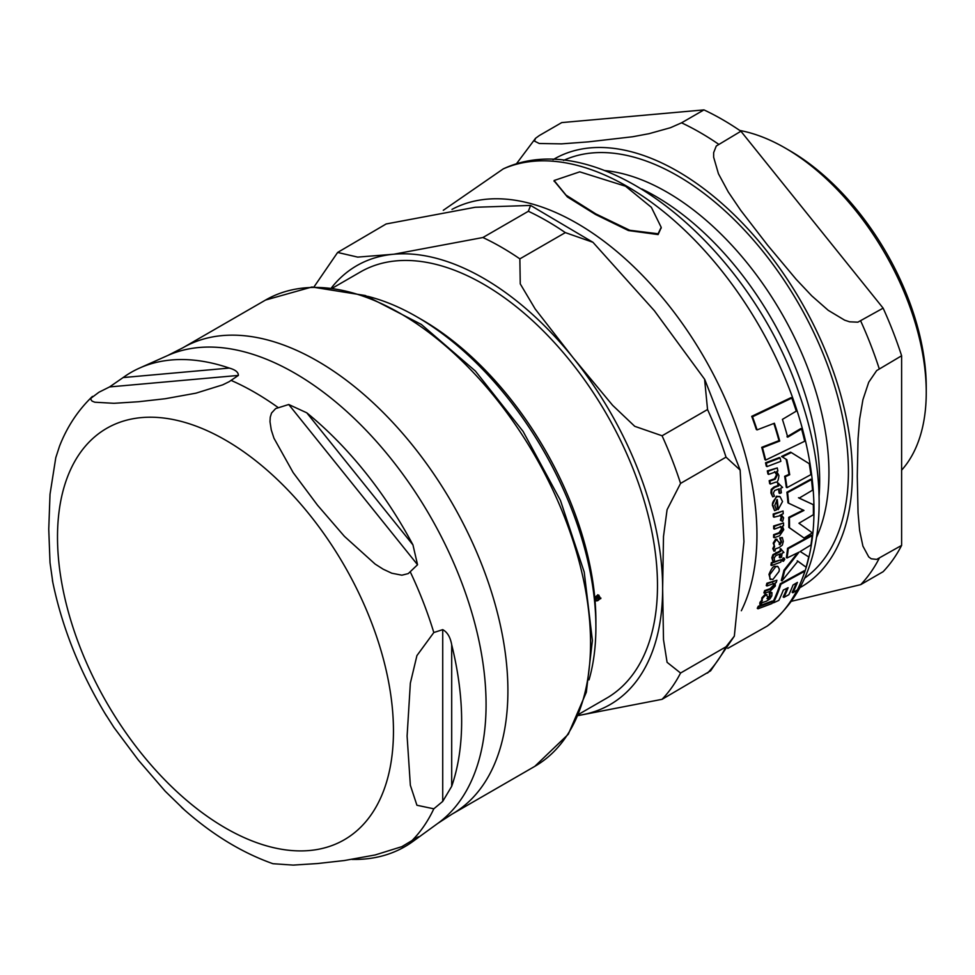 <?xml version="1.0" encoding="UTF-8"?>
<svg xmlns="http://www.w3.org/2000/svg" width="975" height="975" viewBox="0 0 975 975"><rect width="100%" height="100%" fill="white"/><g stroke="black" fill="none" stroke-linecap="round" stroke-linejoin="round"><path stroke-width="1.46" d="M658.113 233.768L661.196 227.321L651.349 207.297L625.548 186.225L579.747 171.844L554.105 180.509L566.012 195.11L595.762 213.866L629.765 230.271L658.113 233.768M766.326 601.222L769.872 599.003L771.81 595.871L771.993 592.69L770.018 593.434L770.201 596.347L767.739 598.942L767.569 596.639L765.984 594.701L762.645 598.187L760.5 604.585L762.34 602.635L766.326 601.222M767.057 594.701L765.253 594.275L767.057 594.701M774.577 510.656L776.38 510.023L774.82 505.294L777.27 499.566A262.446 151.527 60 0 1 778.184 509.608L782.523 501.54L780.122 496.75L777.148 496.628C772.943 500.992 771.566 503.941 773.029 505.464L774.577 510.656L772.334 505.062L776.453 496.226L779.768 496.58M779.196 547.523L782.328 545.074L783.315 541.393L782.328 537.53L780.378 538.285L781.67 541.844L779.89 544.818L778.818 542.003L776.319 539.541L773.882 543.55L774.589 546.731L773.492 548.998L773.992 551.241L775.113 550.851L775.271 548.962L779.196 547.523M776.831 539.212L775.637 539.138L777.16 539.467M772.87 579.503L779.086 571.411L779.305 569.095L777.94 566.621L775.734 566.694L769.702 574.775L769.945 578.845L772.87 579.503M810.883 474.642A265.59 153.343 -120 0 0 809.238 463.698L791.298 452.546L782.267 456.885L786.825 459.688A265.298 153.173 60 0 1 789.701 474.74L785.326 476.726A264.664 152.807 60 0 1 786.983 487.683L810.883 474.642M752.517 416.776A261.276 150.845 60 0 1 757.075 429.89L756.307 429.451A260.288 150.284 -120 0 0 751.725 416.325L791.042 397.642L791.81 398.08L752.517 416.776L751.725 416.325M757.075 429.89L774.394 423.247A264.981 152.99 60 0 1 779.707 441.053L762.474 447.757A261.276 150.845 60 0 1 765.655 460.078L804.692 441.236A265.59 153.343 -120 0 0 801.572 428.951L787.703 437.178A265.846 153.489 -120 0 0 782.413 419.384L796.283 411.145A265.59 153.343 -120 0 0 791.81 398.08M801.572 428.951L800.853 428.537L786.983 436.763M779.707 441.053L778.976 440.639A264.03 152.441 -120 0 0 773.967 423.808M762.474 447.757L761.731 447.33L778.976 440.639M765.655 460.078L764.924 459.652A260.288 150.284 -120 0 0 761.731 447.33M789.701 474.74L789.007 474.337A264.347 152.624 -120 0 0 786.118 459.286L781.548 456.471L790.591 452.144L791.298 452.546M785.326 476.726L784.643 476.324L789.007 474.337M786.825 459.688L786.118 459.286M786.983 487.683L786.289 487.281A263.713 152.258 -120 0 0 784.643 476.324M782.267 456.885L781.548 456.471M812.151 535.653L788.263 548.693L787.581 548.303L811.48 535.263L812.151 535.653A265.59 153.343 -120 0 1 810.944 544.964L800.182 551.521L808.714 556.92A265.59 153.343 -120 0 1 806.081 567.194L797.233 560.82M788.263 548.693A264.664 152.807 60 0 1 787.044 557.992L786.362 557.602A263.713 152.258 -120 0 0 787.581 548.303M787.044 557.992L799.061 552.13L784.656 570.619L783.949 570.217L797.526 552.947M784.656 570.619A264.664 152.807 60 0 1 781.974 580.868L781.267 580.466A263.713 152.258 -120 0 0 783.949 570.217M781.974 580.868L797.928 561.21L806.081 567.194M770.287 579.272L768.983 574.36C771.298 568.742 773.309 566.061 775.027 566.292L777.697 566.524M804.862 571.179L780.938 584.196L780.232 583.781L804.156 570.765L804.862 571.179A265.59 153.343 -120 0 1 797.392 589.838L792.907 592.751L792.163 592.337A265.005 153.002 -120 0 0 796.27 583.111M780.938 584.196A264.664 152.807 60 0 1 773.443 602.842L778.793 600.417A265.407 153.233 -120 0 0 783.327 590.07L788.117 587.681A265.846 153.489 60 0 1 783.9 597.395L788.824 594.726A266.041 153.599 -120 0 0 793.028 585.012L797.428 582.392A265.956 153.55 60 0 1 792.907 592.751M773.443 602.842L772.7 602.416A263.713 152.258 -120 0 0 780.232 583.781M783.9 597.395L783.169 596.968A264.895 152.941 -120 0 0 787.008 588.254M774.589 546.731L773.187 543.148L775.637 539.138M779.196 544.428L780.987 541.442L779.695 537.895L782.328 537.53M780.378 538.285L779.695 537.895M773.992 551.241L772.785 548.596L773.894 546.329M778.184 509.608L777.489 509.206A261.471 150.967 -120 0 0 776.661 499.943M770.396 484.063L775.734 482.15C777.368 482.662 778.428 480.443 778.928 475.495L776.758 471.449L777.879 471.01A263.53 152.149 -120 0 0 777.27 467.927L768.02 471.315A261.239 150.82 60 0 1 768.641 474.398L775.32 471.997L777.27 475.13L775.223 479.188L769.884 481.089A261.239 150.82 60 0 1 770.396 484.063L769.677 483.649A260.252 150.26 -120 0 0 769.178 480.687L774.516 478.786L776.563 474.727L774.613 471.595M768.02 471.315L767.313 470.901L777.27 467.927M768.641 474.398L767.934 473.984A260.252 150.26 -120 0 0 767.313 470.901M769.884 481.089L769.178 480.687M760.5 604.585L759.757 604.159L759.964 602.318L761.633 600.381L761.902 597.76L765.253 594.275M762.377 600.807L761.633 600.381M771.993 592.69L771.262 592.264L769.299 593.007L770.018 593.434M766.996 598.516L769.47 595.92L769.299 593.007M774.101 585.841L770.737 589.144L765.375 591.033A261.239 150.82 60 0 1 764.607 593.263L769.994 591.362L775.357 585.975L775.101 583.026L776.222 582.587A263.53 152.149 -120 0 0 776.892 580.247L767.642 583.635A261.239 150.82 60 0 1 766.972 585.975L773.65 583.586L774.101 585.841L772.943 583.172M776.892 580.247L766.923 583.221L767.642 583.635M766.972 585.975L766.253 585.561A260.252 150.26 -120 0 0 766.923 583.221M764.607 593.263L763.876 592.837A260.252 150.26 -120 0 0 764.656 590.606L770.018 588.717L773.382 585.427M765.375 591.033L764.656 590.606M774.272 537.712L779.598 535.787L783.742 529.681L782.438 526.147L783.559 525.696A263.53 152.149 -120 0 0 783.534 522.953L773.65 525.976L774.345 526.378A261.239 150.82 60 0 1 774.382 529.12L781.012 526.695L782.267 529.425L779.647 533.154L774.333 535.068A261.239 150.82 60 0 1 774.272 537.712L773.577 537.31A260.252 150.26 -120 0 0 773.638 534.678L778.964 532.764L781.584 529.035L780.329 526.305M774.333 535.068L773.638 534.678M774.382 529.12L773.687 528.718A260.252 150.26 -120 0 0 773.65 525.976M783.534 522.953L774.345 526.378M783.924 552.459L780.987 549.096A263.177 151.954 60 0 1 780.768 551.326L773.626 555.055L772.541 558.163L772.736 561.088L774.467 560.479L774.187 557.895L776.003 555.518L780.487 553.837A263.177 151.954 60 0 1 779.988 557.81L781.584 557.176A263.53 152.149 -120 0 0 782.084 553.203L783.924 552.459M772.736 561.088L771.847 557.761L772.931 554.653L780.085 550.924A262.214 151.393 -120 0 0 780.305 548.693L781.17 549.023M779.988 557.81L779.293 557.408A262.214 151.393 -120 0 0 779.72 554.129M773.626 555.055L772.931 554.653M780.768 551.326L780.085 550.924M780.987 549.096L780.305 548.693M779.768 493.435L781.365 492.802A263.53 152.149 -120 0 0 780.756 488.183L782.596 487.439L778.342 483.308A263.177 151.954 60 0 1 778.733 485.891L774.674 487.415L771.908 489.803L771.615 493.387L772.7 496.811L774.43 496.202L773.346 493.155L774.662 490.498L779.159 488.816A263.177 151.954 60 0 1 779.768 493.435L779.074 493.033A262.214 151.393 -120 0 0 778.55 489.048M772.7 496.811L770.92 492.972L771.201 489.401L773.967 487.013L778.038 485.489A262.214 151.393 -120 0 0 777.636 482.905L778.525 483.234M771.908 489.803L771.201 489.401M778.733 485.891L778.038 485.489M778.342 483.308L777.636 482.905M772.992 601.477L759.05 606.682A261.239 150.82 60 0 1 758.026 608.766L771.981 603.562A264.432 152.673 -120 0 0 772.992 601.477L772.249 601.051L758.294 606.243L759.05 606.682M758.026 608.766L757.258 608.327A260.252 150.26 -120 0 0 758.294 606.243M780.853 461.321A264.432 152.673 -120 0 0 780.11 457.957L779.403 457.543L765.533 462.808L766.265 463.222A261.239 150.82 60 0 1 767.02 466.598L780.853 461.321M767.02 466.598L766.301 466.184A260.252 150.26 -120 0 0 765.533 462.808M780.11 457.957L766.265 463.222M781.219 559.662L772.017 563.075A261.239 150.82 60 0 1 771.627 565.524L780.841 562.112A263.53 152.149 -120 0 0 781.219 559.662L771.322 562.673L772.017 563.075M771.627 565.524L770.932 565.11A260.252 150.26 -120 0 0 771.322 562.673M774.028 517.189L780.719 515.519L781.865 517.64L781.06 520.638L782.669 521.454L783.595 517.822L781.182 514.568L783.217 513.776A263.53 152.149 -120 0 0 783.059 510.997L773.187 514.02L773.882 514.422A261.239 150.82 60 0 1 774.028 517.189L773.346 516.787A260.252 150.26 -120 0 0 773.187 514.02M781.06 520.638L780.378 520.236L781.182 517.25L780.366 515.361M783.059 510.997L773.882 514.422M784.753 559.357L783.961 558.346L782.706 560.211L783.498 561.234L784.753 559.357L783.961 558.346L783.266 557.944L784.058 558.955L783.266 557.944L782.011 559.808L783.498 561.234M812.37 532.85L798.927 523.246L813.369 514.727A265.59 153.343 -120 0 0 813.308 504.684L799.159 498.14L812.528 490.181A265.59 153.343 -120 0 0 811.493 479.578L787.593 492.607A264.664 152.807 60 0 1 788.641 503.222L803.961 510.449L789.409 517.725A264.664 152.807 60 0 1 789.482 527.768L804.046 538.017L812.37 532.85M787.593 492.607L786.91 492.217L810.81 479.188L811.493 479.578M788.641 503.222L787.958 502.82A263.713 152.258 -120 0 0 786.91 492.217M813.308 504.684L798.476 497.75M789.409 517.725L788.738 517.335L803.29 510.059M789.482 527.768L788.812 527.378A263.713 152.258 -120 0 0 788.738 517.335M804.046 538.017L788.812 527.378M661.184 227.723L658.113 234.573L628.436 230.551L595.518 214.476L567.377 196.938L554.129 180.923M901.619 470.157A199.546 115.208 -120 0 0 926.25 392.401L926.25 387.233A193.208 111.552 -120 0 0 789.628 150.601L785.155 148.005A199.546 115.208 -120 0 0 739.806 130.467M819.085 496.092A232.233 134.075 -120 0 0 819.658 480.626A232.233 134.075 -120 0 0 641.769 188.967M703.962 109.895L561.746 122.594L539.346 135.525L535.543 138.304L534.458 141.083L539.26 143.496L561.551 143.873L588.51 141.85L632.617 136.756L649.045 133.685L670.459 127.713L681.562 122.826L703.962 109.895A278.728 160.924 -120 0 1 740.915 131.235L883.131 308.149L857.866 322.177L849.639 321.811L844.667 320.178L828.226 310.318L811.785 295.876L796.197 279.35L767.691 245.286L740.732 210.344L728.288 191.99L718.441 173.745L713.639 157.17L713.651 152.648L716.272 146.018L740.915 131.235M901.619 545.403L876.659 559.406L871.236 558.785L868.737 556.92L862.912 546.122L859.621 530.497L858.049 512.716L857.269 476.19L858.049 438.762L859.621 419.165L862.912 399.738L868.737 382.212L876.659 370.597L901.619 355.778L901.619 545.403A278.728 160.924 -120 0 1 883.131 571.691L860.742 584.622L791.602 601.258M901.619 355.778A278.728 160.924 -120 0 0 883.131 308.149M926.25 392.401A199.546 115.208 -120 0 0 785.155 148.005M416.727 316.753L421.883 319.727A246.102 142.094 60 0 1 594.75 597.456L597.248 595.408L598.93 595.225L599.662 597.943L600.929 598.053L597.712 600.722L596.042 600.917L594.811 598.15A246.102 142.094 60 0 1 595.896 621.148L595.896 627.096A253.39 146.299 -120 0 0 416.727 316.753A253.39 146.299 -120 0 0 367.587 296.315M332.889 287.869L360.409 271.976A246.102 142.094 60 0 1 483.466 284.164A246.102 142.094 60 0 1 644.243 501.04A246.102 142.094 60 0 1 606.523 698.246L578.992 714.139M734.333 636.163L710.604 670.837L662.074 699.319L578.394 715.54M726.022 457.153L680.562 483.405L667.083 509.681L663.5 536.433L662.634 588.559L663.5 639.697L667.083 662.318L680.562 673.03L726.022 646.778L734.333 636.151L743.937 541.625L740.135 470.072L726.022 457.153A278.728 160.924 -120 0 0 707.545 409.524L704.584 379.214L654.359 310.72L592.946 242.288L565.329 232.611A278.728 160.924 -120 0 0 528.365 211.27L530.595 205.433L475.178 207.273L386.149 223.97L337.63 252.452L357.691 257.108L393.876 254.219L482.905 237.522L528.365 211.27M565.329 232.611L519.858 258.863L520.26 283.896L535.19 308.99L573.056 357.667L612.641 405.332L634.725 426.307L662.074 435.776L707.545 409.524M599.186 597.894L598.565 595.835L596.005 597.59L599.186 597.894M598.565 595.835L597.407 595.323M594.677 597.736L598.979 598.553L595.786 598.248L596.395 600.308L595.274 599.796L597.663 600.137L598.979 598.553M594.787 597.785L595.786 598.248M594.75 597.456A246.102 142.094 60 0 1 594.811 598.15M596.59 600.198L594.921 600.393M599.808 597.541L598.26 598.223M597.821 594.726L598.65 596.261M598.321 598.077L599.442 598.601M599.601 598.199L600.722 598.723M589.034 679.855A253.39 146.299 -120 0 0 595.896 627.096M104.447 712.554L113.953 727.46L138.34 760.098L165.25 791.273L184.385 809.872M181.484 807.288C210.649 833.637 241.13 852.443 272.927 863.704L293.134 865.105L317.509 863.545L344.431 860.523L375.131 854.965L401.883 846.641L418.348 836.769M417.544 837.22L412.949 841.425A273.817 158.084 60 0 1 412.937 841.437A273.817 158.084 60 0 1 351.975 859.414M442.723 801.401L433.814 808.811L416.922 805.253L410.353 785.277L407.099 736.101L410.353 683.146L416.922 655.602L433.814 632.531L442.723 629.643C447.354 632.141 450.34 637.175 451.693 644.743A273.817 158.084 60 0 1 461.65 721.268A273.817 158.084 60 0 1 451.693 786.313L442.723 801.401L442.723 629.643M417.544 564.744L408.257 573.592L401.883 575.189L391.804 573.227L383.224 569.217L375.131 564.074L344.431 536.372L317.509 505.196L293.134 472.558L273.951 438.202L271.269 429.938L270.002 421.7L270.258 417.178L271.538 413.034L275.632 408.598L288.734 404.503L306.772 412.815A273.817 158.084 60 0 1 412.949 544.891L417.544 564.744L288.734 404.503M238.375 375.424L229.088 381.725L222.714 384.845L195.951 393.169L165.25 398.726L138.34 401.749L113.953 403.309L94.77 402.212L92.089 401.127L90.833 399.457L91.077 398.141L98.95 392.23L109.566 386.929L123.118 377.569A273.817 158.084 60 0 1 139.62 368.038A273.817 158.084 60 0 1 229.296 368.075C235.402 369.781 238.424 372.231 238.375 375.424L109.566 386.929M92.454 396.398C78.11 410.146 67.129 426.721 59.536 446.148L55.782 457.689L50.017 494.276L48.75 529.206L50.017 562.673L52.857 582.648M775.734 566.694L775.027 566.292M769.702 574.775L768.983 574.36M773.882 543.55L773.187 543.148M781.67 541.844L780.987 541.442M773.492 548.998L772.785 548.596M773.029 505.464L772.334 505.062M777.148 496.628L776.453 496.226M777.27 475.13L776.563 474.727M775.223 479.188L774.516 478.786M760.719 602.745L759.964 602.318M762.645 598.187L761.902 597.76M770.201 596.347L769.47 595.92M770.737 589.144L770.018 588.717M779.647 533.154L778.964 532.764M782.267 529.425L781.584 529.035M772.541 558.163L771.847 557.761M776.709 552.849L776.027 552.447M771.615 493.387L770.92 492.972M774.674 487.415L773.967 487.013M781.865 517.64L781.182 517.25M727.789 648.375L767.215 626.084A264.481 152.697 -120 0 0 797.184 589.972M801.048 581.697A264.481 152.697 -120 0 0 734.248 287.32A264.481 152.697 -120 0 0 503.234 168.907L443.284 210.308M741.329 610.728A254.548 146.969 -120 0 0 680.294 320.641A254.548 146.969 -120 0 0 451.998 209.393M804.704 578.114A241.495 139.425 -120 0 0 798.391 303.286A241.495 139.425 -120 0 0 563.55 160.424M604.476 170.54A229.064 132.247 60 0 1 828.945 472.68A229.064 132.247 60 0 1 816.404 537.603M800.085 587.572A247.053 142.643 -120 0 0 839.329 389.976A247.053 142.643 -120 0 0 677.649 171.283A247.053 142.643 -120 0 0 553.044 159.681M718.526 144.166A278.728 160.924 -120 0 0 700.038 132.49A278.728 160.924 -120 0 0 681.562 122.826M860.742 584.622A278.728 160.924 -120 0 0 879.218 558.334M879.218 368.708A278.728 160.924 -120 0 0 860.742 321.08M662.074 699.319A278.728 160.924 -120 0 0 680.562 673.03M578.455 715.382A253.39 146.299 -120 0 0 662.634 588.559A253.39 146.299 -120 0 0 573.056 357.667A253.39 146.299 -120 0 0 393.876 254.219A253.39 146.299 -120 0 0 331.549 287.71M680.562 483.405A278.728 160.924 -120 0 0 662.074 435.776M519.858 258.863A278.728 160.924 -120 0 0 482.905 237.522M707.545 673.067A278.728 160.924 -120 0 0 726.022 646.778M596.992 600.393L597.712 600.722M599.138 596.481L599.759 596.761M411.267 841.571L412.949 841.425M451.693 786.313L451.693 644.743M412.949 544.891L306.772 412.815M229.296 368.075L123.118 377.569M433.814 808.811A275.425 159.022 60 0 1 410.329 842.217M393.461 731.043A237.559 137.158 60 0 1 225.481 828.019A237.559 137.158 60 0 1 57.501 537.079A237.559 137.158 60 0 1 225.481 440.103A237.559 137.158 60 0 1 393.461 731.043M410.329 572.008A275.425 159.022 60 0 1 433.814 632.531M231.148 380.421A275.425 159.022 60 0 1 278.119 407.538M590.545 643.11A269.222 155.439 60 0 1 534.788 766.362L568.291 734.248L586.328 692.25L592.398 640.526L584.22 572.106L560.43 500.382L523.1 431.413L475.398 371.061L421.346 324.443L365.369 295.535L311.927 286.991L265.566 300.044A269.222 155.439 60 0 1 473.033 372.17A269.222 155.439 60 0 1 590.545 643.11M182.922 347.758L167.822 355.461A270.599 156.232 60 0 1 373.242 437.921A270.599 156.232 60 0 1 486.074 704.547A270.599 156.232 60 0 1 437.921 823.302L452.144 814.076A269.222 155.439 -120 0 0 507.902 690.824A269.222 155.439 -120 0 0 390.378 419.884A269.222 155.439 -120 0 0 182.922 347.758L265.566 300.044M778.074 566.694L777.368 566.292M770.628 579.516L769.909 579.113M780.122 496.75L779.427 496.36M780.719 515.519L780.037 515.129M782.998 561.247L782.303 560.844M784.448 558.346L783.754 557.944M661.196 227.321L661.196 228.126M554.105 180.509L554.105 181.326M767.215 626.084C800.329 600.064 817.611 561.112 819.049 509.218C819.951 473.082 813.467 435.057 799.622 395.143C750.372 247.114 601.928 122.57 503.246 168.894M535.543 138.292L516.141 164.19M337.63 252.452L313.999 286.918M704.84 379.702L740.122 470.011M530.595 205.42L592.946 242.288M106.494 715.943C79.877 672.177 61.852 627.023 52.418 580.454M452.144 814.076L534.788 766.362M167.822 355.461L139.62 368.038M437.921 823.302L412.937 841.437"/></g></svg>
